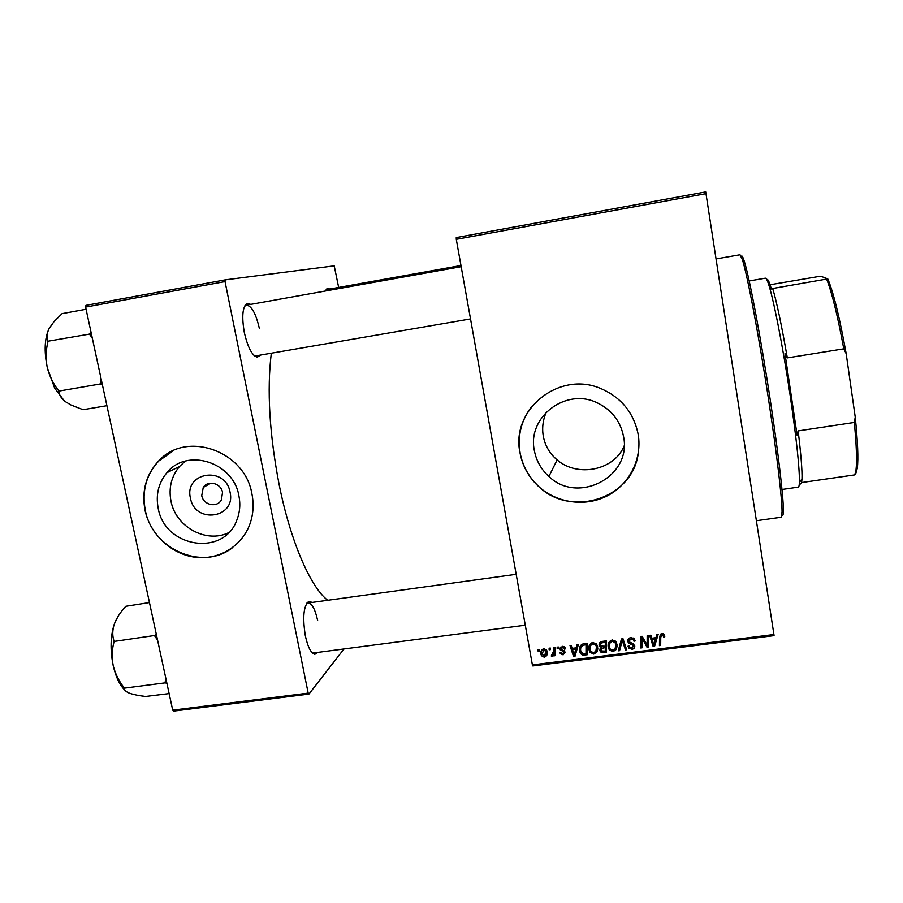<?xml version="1.0" encoding="UTF-8"?>
<svg xmlns="http://www.w3.org/2000/svg" width="903" height="903" viewBox="0 0 903 903"><rect width="100%" height="100%" fill="white"/><g stroke="black" fill="none" stroke-linecap="round" stroke-linejoin="round"><path stroke-width="1.35" d="M230.028 492.056C236.326 518.22 194.924 524.429 190.443 498.163C183.919 472.122 225.513 465.519 230.028 492.056M201.741 495.589C203.288 505.195 217.307 508.175 221.461 499.743L222.522 492.372C221.043 483.161 207.882 479.809 203.254 487.439L201.741 495.589M158.194 508.231C164.707 547.805 223.921 557.016 236.868 520.004C239.882 512.328 240.57 504.269 238.911 495.837C233.448 462.167 186.921 447.403 166.92 472.687C158.533 482.834 155.621 494.686 158.194 508.231M185.329 461.117L179.55 466.456C171.344 476.366 168.489 487.936 170.983 501.165C175.679 526.867 206.155 543.651 228.538 532.736M145.044 510.353C150.18 534.452 171.401 554.273 195.24 557.253C219.068 560.323 242.478 545.999 250.21 523.176C253.348 513.784 253.924 504.032 251.937 493.941C244.916 450.586 185.939 430.2 158.476 461.14C145.936 474.831 141.455 491.232 145.044 510.353M173.624 450.541L158.725 461.027C146.184 474.707 141.715 491.108 145.304 510.218C152.302 549.329 202.565 571.26 232.342 547.805M624.142 445.879C614.435 470.35 577.548 477.732 557.14 459.898C549.724 453.678 545.096 445.732 543.256 436.059C541.913 427.785 542.94 419.782 546.349 412.039M623.589 436.759C632.032 476.761 577.886 504.856 548.9 476.434C541.1 469.368 536.247 460.711 534.339 450.462C527.002 417.197 565.786 387.274 597.233 402.828C611.726 409.86 620.519 421.17 623.589 436.759M520.004 452.775C522.318 465.248 528.018 476.005 537.093 485.046C554.995 502.621 583.789 507.418 606.297 496.345C628.838 485.34 642.338 459.571 638.218 434.614C633.827 412.727 621.241 397.331 600.427 388.403C558.844 370.49 510.556 410.064 520.004 452.775M531.415 406.881C521.189 420.561 517.419 435.822 520.083 452.651C522.397 465.124 528.097 475.881 537.161 484.911C568.766 518.672 632.518 499.494 638.252 453.351M260.583 355.06L257.253 357.17C252.072 355.635 247.761 347.395 244.318 332.462C241.632 316.648 242.512 306.997 246.948 303.51L250.853 304.356M253.924 355.33L256.17 355.816L470.519 318.928M318.048 652.361L314.82 654.303C310.993 653.253 307.821 647.079 305.327 635.757C302.46 617.347 303.577 605.89 308.713 601.409L312.269 602.414M311.862 652.417L313.815 652.914L525.286 625.203M271.306 353.208C266.859 390.107 269.421 433.677 279.004 483.929C290.348 541.145 310.519 587.21 327.71 600.292M774.04 635.644L532.849 665.951L532.386 664.913L773.916 634.527L774.04 635.644M706.033 193.66L456.286 239.318L456.252 237.579L705.717 191.91L773.916 634.527M557.174 647.169L558.359 647.011L558.393 648.636L557.174 648.794L557.174 647.169M549.126 648.196L550.322 648.038L550.356 649.663L549.137 649.821L549.126 648.196M592.876 642.462L596.623 644.223L597.684 646.796L596.951 651.955L593.802 654.077L589.964 652.282L588.948 649.607C588.316 646.063 589.625 643.681 592.876 642.462M577.107 644.618L578.405 644.46L574.997 656.3L573.529 656.481L570.007 645.532L571.204 645.374L572.13 648.377L576.216 647.846L577.107 644.618M601.872 641.457L606.523 640.87L606.477 652.327L601.872 652.722L600.393 651.774L599.84 650.386L600.969 647.451L599.129 645.374C598.926 643.297 599.84 641.988 601.872 641.457M621.445 638.963L623.002 638.76L626.682 649.776L625.463 649.934L622.302 640.498L619.571 650.679L618.262 650.837L621.445 638.963M664.71 635.836L664.766 636.875L663.558 637.179L663.141 635.351L662.023 634.978L660.759 637.315L660.669 645.487L659.438 645.645L659.517 637.179L661.876 633.646L664.01 634.278L664.71 635.836M647.18 635.678L648.41 635.52L648.286 647.045L647 647.214L642.056 638.071L642.022 647.846L640.78 647.993L640.882 636.48L642.168 636.31L647.146 645.442L647.18 635.678M456.286 239.318L532.386 664.913M656.876 634.437L658.197 634.267L654.607 646.255L653.117 646.435L649.629 635.362L650.86 635.204L651.763 638.24L655.939 637.699L656.876 634.437M630.904 637.608L634.211 638.602L635.17 640.949L633.974 641.243L633.387 639.629L631.05 638.929L628.996 641.119L629.346 641.92L632.958 643.579L634.753 645.859C634.922 647.801 633.996 648.93 631.987 649.257L628.77 648.083L627.991 646.187L629.177 645.916L629.684 647.203L631.807 647.936L633.545 646.085L633.263 645.408L628.522 643.06L627.799 641.378C627.664 639.245 628.702 637.992 630.904 637.608M612.178 639.99L615.778 641.536L616.997 644.347L616.252 649.517L613.081 651.639L609.344 649.991L608.216 647.158C607.595 643.602 608.915 641.22 612.178 639.99M565.684 648.738L564.544 649.189L562.467 647.383L561.282 649.246L565.222 652.214L563.122 654.844L560.357 653.727L559.973 652.722L561.147 652.429L563.009 653.817L564.059 652.553L559.939 649.065L562.355 646.356L565.233 647.507L565.684 648.738M583.823 643.76L587.243 643.331L587.232 654.754L582.853 655.16L580.494 653.614L579.545 651.052C578.981 648.219 579.805 645.961 582.017 644.268L583.823 643.76M543.741 648.738L546.654 650.183L547.15 651.594C547.749 654.404 546.8 656.278 544.295 657.226L541.461 655.747L540.931 654.201C540.378 651.503 541.326 649.686 543.741 648.738M553.72 647.609L554.927 647.451L554.95 655.725L553.742 655.883L553.753 654.167L552.139 656.233L551.281 656.041L553.686 650.928L553.72 647.609M538.143 649.596L539.328 649.449L539.362 651.063L538.143 651.221L538.143 649.596M85.604 307.088L85.966 305.361L225.265 279.862L225.039 281.601L85.604 307.088L172.71 710.153L308.183 693.12L308.928 694.08L343.987 648.964M308.928 694.08L173.624 711.09L172.71 710.153M225.265 279.862L334.212 265.854L338.67 287.447M225.039 281.601L308.183 693.12M325.486 290.992L327.281 288.192L329.821 289.039M259.364 328.489C255.933 313.601 251.632 305.824 246.44 305.146L244.51 306.377M317.653 620.553C315.147 609.153 311.941 603.294 308.047 603.001L306.286 603.983M328.636 290.427L325.814 290.044M648.309 644.956L647.158 645.103M647.124 645.408L647 647.214M646.085 643.241L643.263 638.24M642.191 636.355L642.056 638.071M642.044 645.758L640.961 645.893L640.78 647.993M640.961 645.893L641.04 636.457M647.293 635.656L647.146 645.442M657.655 634.335L654.607 646.255M654.709 644.155L653.998 644.245M653.625 644.29L653.117 646.435M653.23 644.336L650.374 635.272M654.415 642.665L655.488 639.11L652.158 639.527L653.828 645.092L654.415 642.665M655.555 637.755L655.488 639.11M652.237 638.173L652.158 639.527M664.439 634.922L663.626 635.125L663.558 637.179M663.626 635.125L663.513 636.186M662.068 633.624L662.023 634.978M660.951 633.929L660.838 635.249M660.691 643.399L659.517 643.546L659.438 645.645M659.517 643.546L659.585 636.209M634.538 639.087L633.974 641.243M634.188 639.177L633.929 640.882M633.545 638.037L633.387 639.629M631.197 637.574L631.05 638.929M629.323 638.105L629.222 639.042M634.707 645.634L633.522 646.774M632.123 647.88L631.987 649.257M629.233 646.232L628.77 648.083M633.24 645.385L633.771 644.11M633.748 644.087L633.545 646.085M633.082 643.636L632.924 645.137M629.019 641.254L628.059 639.437M628.003 639.538L627.799 641.378M626.016 647.778L625.463 649.934M625.711 647.823L622.664 638.805M622.517 638.827L622.302 640.498M622.472 638.827L619.571 650.679M619.842 648.557L618.837 648.693M617.155 646.029L616.252 649.517M616.546 647.406L614.999 648.986M613.284 650.25L613.081 651.639M609.593 647.778L608.554 645.069L608.216 647.158M608.554 645.069L608.419 643.512M610.575 640.554L609.66 643.85M615.914 645.713L615.936 641.74M615.146 648.772L615.778 644.437L614.977 642.507L612.313 641.322C609.852 642.405 608.904 644.347 609.446 647.124L610.259 649.133L612.9 650.329L615.146 648.772M616.072 642.36L615.778 644.437M612.516 639.967L612.313 641.322M606.489 650.25L605.382 650.386M602.087 651.435L601.872 652.722M601.003 649.946L600.213 648.275L599.84 650.386M601.138 646.458L600.969 647.451M600.303 644.821L599.513 643.286L599.129 645.374M600.958 641.706L600.709 643.173M602.109 641.435L600.337 645.25L600.676 646.085L605.281 646.232L605.642 640.983M601.68 646.593L601.398 648.083M601.77 646.593L601.33 650.939L605.258 651.142L605.405 645.51M605.258 651.142L605.27 647.575L601.432 648.535M605.62 645.476L605.27 647.575M605.281 646.232L605.292 642.36L601.85 642.857M605.529 640.995L605.292 642.36M565.041 647.248L564.544 649.189M562.75 646.322L562.467 647.383M565.188 652.045L564.07 652.655M563.416 653.716L563.122 654.844M564.488 650.905L564.059 652.553M564.149 650.679L563.833 651.91M561.181 649.043L560.808 650.465M561.181 648.207L560.549 647.146M560.424 647.282L559.939 649.065M578.281 644.471L574.997 656.3M575.482 654.167L574.376 654.314M574.026 654.393L573.529 656.481M573.89 653.919L571.147 645.385M574.771 652.756L575.787 649.234L572.525 649.652L574.218 655.149L574.771 652.756M576.114 647.869L575.787 649.234M572.852 648.275L572.525 649.652M587.232 652.688L586.171 652.824M583.135 653.851L582.853 655.16M580.81 651.244L580.019 648.952L579.545 651.052M580.019 648.952L579.895 646.808M582.051 644.257L581.103 647.18M584.783 643.647L584.489 645.013C581.363 645.713 580.121 647.699 580.753 650.973L582.728 653.795L586.013 653.58L586.465 643.421M586.013 653.58L586.024 644.821L584.489 645.013M586.318 643.444L586.024 644.821M597.831 648.783L596.951 651.955M597.335 649.844L595.653 651.503M594.072 652.666L593.802 654.077M590.246 649.957L589.377 647.507L588.948 649.607M589.377 647.507L589.253 645.634M591.442 642.936L590.483 646.017M596.601 648.41L596.781 644.437M595.856 651.21L596.465 646.898L595.754 645.092L593.011 643.783C590.573 644.866 589.625 646.796 590.167 649.573L590.901 651.458L593.621 652.767L595.856 651.21M596.86 644.81L596.465 646.898M593.271 642.428L593.011 643.783M547.252 653.558L545.717 654.912M544.644 656.075L544.295 657.226M542.048 653.512L541.586 652.09L540.931 654.201M541.586 652.09L541.495 650.25M543.109 648.885L542.703 650.544M546.067 653.309L546.676 650.228M544.17 656.21L545.976 651.876L543.922 649.742L542.116 654.054L544.17 656.21M546.541 650.013L545.976 651.876M544.238 648.704L543.922 649.742M549.634 648.128L549.137 649.821M554.95 653.682L553.742 655.883M554.34 653.761L554.352 652.056L553.753 654.167M554.352 652.056L553.234 653.919M552.557 654.754L552.139 656.233M551.643 654.788L551.281 656.041M553.629 652.147L554.295 647.53M557.648 647.112L557.174 648.794M538.685 649.528L538.143 651.221M766.805 279.704C767.426 278.779 768.385 280.077 769.695 283.61L771.422 288.983L772.686 288.497C776.682 301.783 781.558 324.911 787.314 357.893L784.989 353.66L797.18 435.607L798.15 430.923C801.029 454.762 802.304 470.779 801.999 478.974L801.593 482.563L799.144 485.261M781.998 489.482L798.297 487.135C798.907 487.056 799.268 485.464 799.392 482.36C799.629 468.397 796.593 439.716 790.283 396.304C782.799 345.623 772.697 294.796 767.934 282.402C766.861 279.478 766.026 278.079 765.417 278.18L749.185 280.957M798.15 430.923L854.294 422.446L855.243 417.175C857.76 441.691 858.448 458.668 857.331 468.093L855.717 473.759L854.791 474.888L856.021 469.774C857.071 460.914 856.495 445.134 854.294 422.446M772.686 288.497L827.769 278.869C833.367 291.985 839.508 316.908 846.179 353.66L855.243 417.175M846.179 353.66L843.774 348.84C837.623 315.678 831.934 292.516 826.719 279.354M787.314 357.893L843.774 348.84M801.593 482.563L854.791 474.888M770.101 284.761L819.077 276.442L821.109 276.374L827.769 278.869M741.318 256.633C741.792 255.052 742.74 256.452 744.151 260.865C749.084 275.483 761.173 339.336 770.767 403.348C778.488 454.401 783.432 497.214 783.375 510.15C783.375 514.778 782.912 516.414 781.964 515.049M756.387 520.726L781.287 517.227L782.054 511.854C782.077 498.828 777.031 455.53 769.209 403.833C759.468 339.009 747.289 274.377 742.379 259.646L739.997 254.77L716.079 258.935M101.147 379L100.391 383.967L58.639 391.134L58.514 390.547C53.153 383.673 49.394 375.975 47.261 367.465L54.665 388.143L64.181 400.729M91.101 332.53L89.6 334.087L92.388 338.467M89.6 334.087L47.893 341.232C46.448 337.485 46.866 333.23 49.146 328.466L54.135 321.491L62.093 313.646L86.078 309.266M49.146 328.466C44.586 338.128 43.965 351.132 47.261 367.465C45.601 358.954 45.805 350.533 47.848 342.181L47.712 341.582M100.391 383.967L102.389 384.78M106.915 405.695L83.087 409.714L71.032 405.018L65.242 401.575C61.235 398.37 59.135 394.972 58.943 391.371L58.639 391.134M100.267 383.369L100.673 384.193M89.769 333.738L89.736 334.686M156.242 633.974L155 636.446L157.562 640.069M169.132 693.583L145.518 696.473C138.769 695.682 133.396 694.576 129.422 693.177L129.332 693.143C125.856 691.675 124.219 690.061 124.422 688.267L124.027 687.612C118.835 680.997 115.223 673.683 113.202 665.646C111.656 657.644 111.904 649.765 113.97 642.022L114.004 641.028C112.265 635.938 112.344 630.339 114.241 624.21C116.566 618.103 120.415 612.132 125.81 606.285L149.458 602.561M155.011 635.441L113.846 641.469M154.876 635.87L155 636.446M165.813 678.255L165.046 682.871L124.151 688.165M165.046 682.871L166.886 683.199M117.706 616.975L114.241 624.21C110.414 636.299 110.064 650.115 113.202 665.646C115.889 677.239 119.896 685.524 125.201 690.49M164.922 682.307L165.294 682.973M644.855 641.085L644.697 643.173M643.207 638.139L643.049 640.204M647.214 640.633L647.079 642.722M630.791 642.733L630.633 644.234M623.465 641.299L623.205 643.387M621.964 640.825L621.704 642.902M603.735 651.334L603.509 652.7M603.543 646.458L603.317 647.823M603.272 641.277L603.035 642.654M563.009 650.205L562.716 651.311M584.636 653.749L584.354 655.115M554.284 648.828L553.686 650.928M548.9 476.434L557.14 459.898M255.493 355.85L257.253 357.17M313.194 652.925L314.82 654.303M313.273 652.993L312.517 653.095L313.273 652.993M255.583 355.917L254.748 356.064L255.583 355.917M245.842 305.259L245.006 305.406L245.842 305.259M307.517 603.069L306.76 603.17L307.517 603.069M326.31 289.705L327.281 288.192M307.449 603.159L308.713 601.409M245.785 305.361L246.948 303.51M179.55 466.456L166.92 472.687M210.918 483.139L203.254 487.439M663.141 635.351L663.186 633.748M633.263 645.408L633.421 643.839M628.522 643.06L628.759 640.972M609.344 649.991L609.66 647.982M614.977 642.507L615.203 640.927M600.393 651.774L600.766 649.663M599.615 646.571L599.987 644.482M564.161 648.117L564.522 646.774M560.357 653.727L560.673 652.553M560.232 649.844L560.797 647.756M580.494 653.614L580.911 651.706M589.964 652.282L590.359 650.341M595.754 645.092L596.048 643.546M541.461 655.747L542.071 653.749M545.57 650.657L545.965 649.37M801.999 478.974L799.392 482.36M769.695 283.61L767.934 282.402M857.331 468.093L856.021 469.774M744.151 260.865L742.379 259.646M783.375 510.15L782.054 511.854M326.649 289.603L460.97 265.516M461.173 266.69L246.44 305.146M308.047 603.001L516.189 574.308"/></g></svg>

